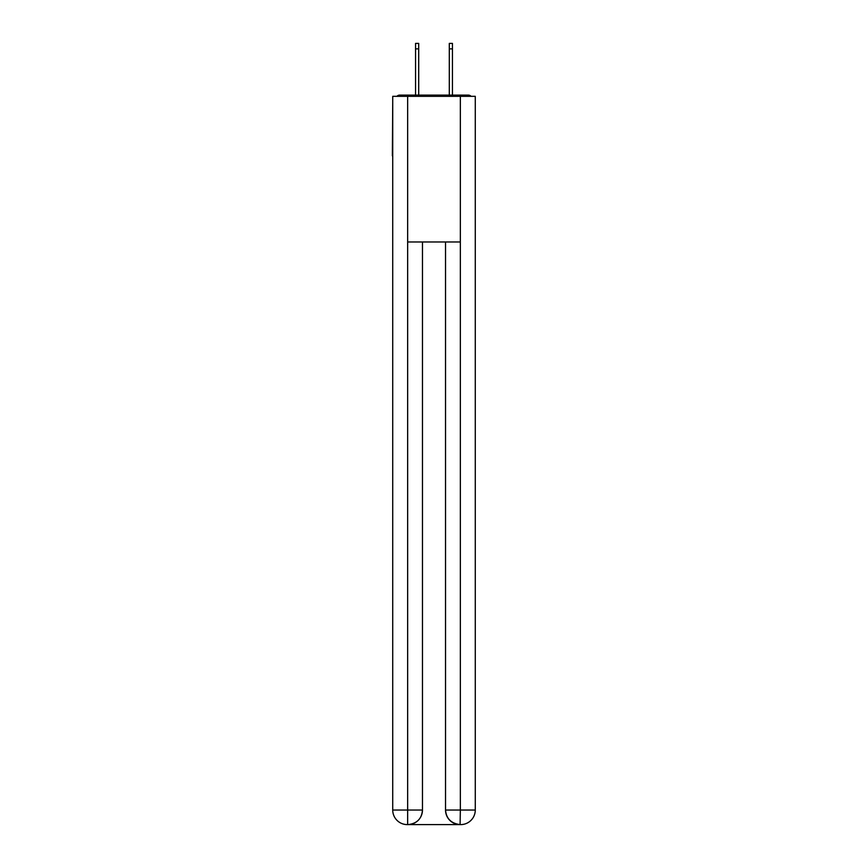 <?xml version="1.0" encoding="UTF-8"?>
<svg xmlns="http://www.w3.org/2000/svg" width="868" height="868" viewBox="0 0 868 868"><rect width="100%" height="100%" fill="white"/><g stroke="black" fill="none" stroke-linecap="round" stroke-linejoin="round"><path stroke-width="1.3" d="M475.273 102.63L475.273 206.779M392.727 155.795L392.727 206.779M392.369 155.795L392.727 102.63M471.064 96.326A3.646 3.646 0 0 0 468.351 95.111L399.649 95.111A3.646 3.646 0 0 0 396.936 96.326M468.351 95.111L452.933 95.111M415.067 95.111L399.649 95.111M407.298 824.6A14.561 14.561 0 0 1 392.727 810.039L422.466 810.039L422.466 241.977L422.466 810.039A14.561 14.561 0 0 1 407.906 824.6L407.298 824.6A14.561 14.561 0 0 1 392.727 810.039L392.727 96.326L407.656 96.326L407.656 241.977L460.344 241.977L460.344 96.326L407.656 96.326M460.344 96.326L475.273 96.326L475.273 810.039A14.561 14.561 0 0 1 460.702 824.6L460.441 824.6M445.534 810.039L460.344 810.039L460.094 824.6A14.561 14.561 0 0 1 445.534 810.039L445.534 241.977L445.534 810.039C446.271 818.622 451.132 823.472 460.094 824.6L407.906 824.6C416.911 823.656 421.761 818.806 422.466 810.039M407.656 241.977L407.656 824.6M418.701 48.858L415.555 48.858L415.555 43.4L418.701 43.4L418.701 95.111M415.555 48.858L415.555 95.111M452.445 43.4L452.445 48.858L449.298 48.858L449.298 43.4L452.445 43.4M449.298 95.111L449.298 48.858M452.445 95.111L452.445 48.858M460.344 241.977L460.344 810.039L475.273 810.039"/></g></svg>

